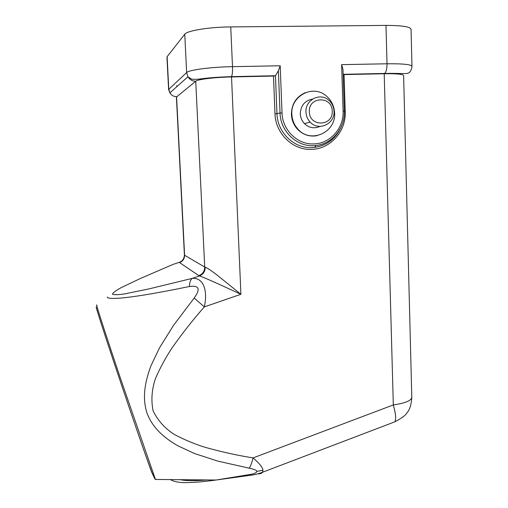 <?xml version="1.0" encoding="UTF-8"?>
<svg xmlns="http://www.w3.org/2000/svg" width="508" height="508" viewBox="0 0 508 508"><rect width="100%" height="100%" fill="white"/><g stroke="black" fill="none" stroke-linecap="round" stroke-linejoin="round"><path stroke-width="0.76" d="M176.574 85.56L177.267 86.277M411.956 66.129L411.061 29.578C411.023 26.835 402.66 25.444 385.978 25.406L230.74 26.924C209.15 27.045 186.887 30.702 184.753 34.22L167.113 56.712L166.954 57.493M273.488 76.067L275.457 75.775L276.955 113.589L274.987 113.748L273.488 76.067L231.254 76.949C214.751 77.254 197.612 79.369 195.726 81.242L176.416 97.085M179.984 262.065L179.343 262.306C182.556 261.042 184.245 258.686 184.404 255.238L184.398 254.883M167.113 56.712L168.789 89.3L169.875 92.881C171.469 95.364 173.704 96.622 176.574 96.66L184.594 255.251L183.464 258.959M198.857 275.634L179.578 262.592C182.886 261.258 184.556 258.807 184.594 255.251L204.718 267.043C204.661 271.196 202.711 274.06 198.857 275.634L199.511 275.927C203.276 274.295 205.188 271.393 205.238 267.233L204.718 267.043L195.726 81.242C192.373 81.185 189.77 79.699 187.909 76.772L186.646 72.561L184.753 34.22M205.238 267.233C207.01 267.773 210.864 270.307 216.789 274.834L240.913 294.284C216.687 283.07 202.889 276.949 199.511 275.927L192.221 278.39C203.022 277.495 208.089 289.585 204.33 306.896L240.913 294.284L231.521 76.645C232.321 74.93 232.645 71.603 232.499 66.669L280.194 65.78L278.384 70.752L275.457 75.775M392.5 422.707L394.9 421.792C396.234 419.005 395.707 413.385 393.319 404.933C405.695 403.092 411.855 400.444 411.778 396.996L403.619 75.654C403.574 74.212 397.097 73.577 384.2 73.749L344.056 74.587L345.262 112.674C345.726 131.813 330.06 149.022 311.709 149.365C293.059 150.508 275.399 133.623 274.987 113.748M107.226 297.078C107.34 298.469 112.325 298.761 122.174 297.955C132.886 296.901 151.003 294.38 189.37 286.531C199.142 285.109 200.749 288.938 194.189 298.031L204.33 306.896C192.754 320.053 181.953 333.794 171.926 348.113C165.519 357.835 160.052 367.944 155.518 378.447C151.759 389.344 150.952 400.145 153.099 410.851C157.861 420.586 164.922 428.441 174.282 434.416C183.972 439.585 194.107 443.84 204.673 447.173C220.65 451.707 236.772 455.289 253.028 457.918C251.949 462.509 250.698 465.938 249.276 468.192C254.476 469.322 256.984 470.402 256.807 471.424C256.483 472.796 254.298 473.805 250.241 474.459L251.333 475.126C253.822 474.993 257.575 474.021 262.579 472.243C261.766 473.373 260.185 473.907 257.823 473.843M194.189 298.031L173.476 325.444L159.563 347.745L150.965 365.741C143.224 386.588 143.161 400.495 146.844 412.674C151.257 424.567 159.582 435.102 177.559 445.662L194.494 453.523L217.913 461.143L249.276 468.192M411.804 397.688C411.226 404.984 409.677 409.924 407.149 412.502C406.082 414.966 401.999 418.059 394.9 421.792L262.579 472.23L262.966 470.243C262.68 467.373 259.366 463.264 253.028 457.918L393.319 404.933L384.2 73.749L384.702 73.444C386.251 71.768 387.026 68.548 387.026 63.786C403.625 63.621 411.944 64.548 411.969 66.567C411.251 71.152 409.416 73.444 406.464 73.438C401.955 73.933 401.777 73.165 384.702 73.444L343.16 74.314M170.371 479.59C174.301 481.851 179.953 482.854 187.325 482.6C197.409 482.34 204.184 481.609 215.976 480.041L250.241 474.459M180.137 479.685C185.642 480.892 194.647 480.981 207.156 479.946M341.617 64.637L343.116 111.1L344.341 111.157L343.002 69.475L341.617 64.637L387.026 63.786L385.978 25.406M343.167 74.562L344.056 74.587M305.397 92.647C296.247 96.704 291.579 103.956 291.414 114.414C291.706 120.104 293.713 125.025 297.44 129.184C303.009 134.855 309.582 137.014 317.151 135.655M179.578 262.592L179.343 262.306L173.133 264.382L140.754 278.321L121.596 287.426C116.205 290.316 113.163 292.557 112.465 294.157C114.179 294.977 118.389 294.856 125.089 293.808L149.25 288.836L192.221 278.39C190.544 279.724 189.592 282.435 189.37 286.531M291.852 114.275C290.411 96.095 312.795 84.144 326.085 95.796C331.375 100.228 334.213 105.962 334.594 113.005C336.131 132.582 310.464 143.98 297.891 129.076C294.157 124.911 292.144 119.977 291.852 114.275M312.579 99.079C304.794 100.603 300.704 105.524 300.298 113.83C300.495 117.646 301.879 120.91 304.444 123.628C309.124 127.959 314.319 128.88 320.021 126.397M305.968 112.09C305.022 99.974 320.097 92.17 328.759 100.216C332.035 103.118 333.788 106.801 334.029 111.271C335.013 123.971 318.56 131.54 310.204 122.13C307.581 119.342 306.172 115.995 305.968 112.09M332.213 111.119C333.305 126.46 309.391 127.267 309.353 111.792C308.267 96.31 332.289 95.714 332.213 111.119M168.643 89.91L168.789 89.3L186.646 72.561C188.817 69.945 211.011 67.012 232.499 66.669L230.74 26.924M262.966 470.243L256.807 471.424M344.341 111.157L344.354 111.652L345.243 111.671M343.116 111.1C343.986 128.073 330.187 143.637 313.919 143.904C297.688 144.875 282.365 130.162 282.029 112.89L280.041 113.043L278.384 70.752M341.776 125.508C336.556 138.1 327.482 145.402 314.554 147.409L316.065 145.485C332.099 143.828 344.945 128.327 344.354 111.652C344.926 128.416 332.035 143.891 316.065 145.485L313.62 145.675C296.545 146.71 280.403 131.235 280.041 113.043L276.955 113.589C277.336 132.563 294.183 148.698 312.001 147.606L314.554 147.409C327.482 145.358 336.55 138.081 341.744 125.578M280.194 65.78L282.029 112.89M96.958 305.556C96.545 304.584 96.476 304.648 96.749 305.733C97.904 310.318 107.328 339.287 120.263 377.736L155.448 479.444L216.046 480.028M153.765 475.869L153.016 473.437M96.247 307.461C97.365 312.071 106.743 341.001 119.558 379.114C132.353 417.182 146.082 456.94 151.759 472.459M275.533 75.724L231.521 76.645C220.421 76.962 210.68 77.641 202.311 78.677C197.485 79.388 193.865 79.515 191.459 79.064L187.909 76.772L169.875 92.881L168.605 89.548L166.935 57.055M176.403 96.857L184.41 255.06M215.976 480.041L251.333 475.151M155.448 479.444C155.334 479.946 154.229 477.812 152.133 473.043C146.063 457.117 132.474 417.398 119.571 379.127C106.705 340.824 97.295 311.918 96.164 306.946M297.44 129.184L297.891 129.076M304.444 123.628L310.204 122.13"/></g></svg>
